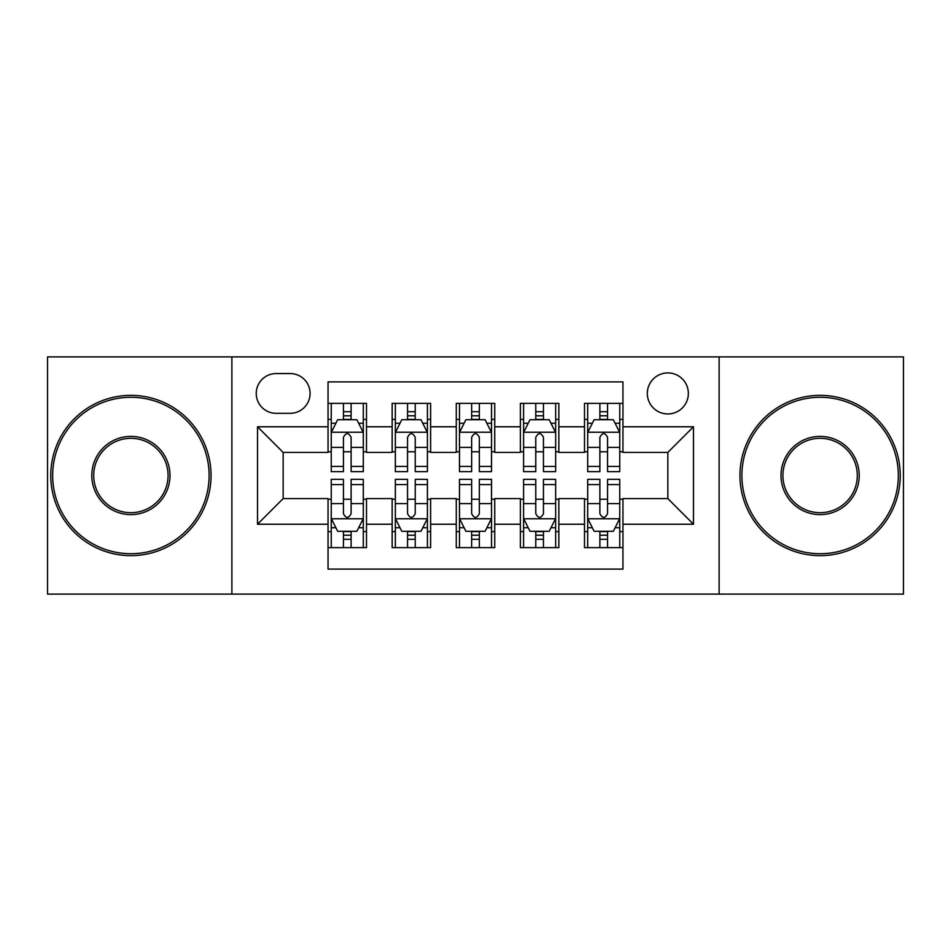 <?xml version="1.0" encoding="UTF-8"?>
<svg xmlns="http://www.w3.org/2000/svg" width="951" height="951" viewBox="0 0 951 951"><rect width="100%" height="100%" fill="white"/><g stroke="black" fill="none" stroke-linecap="round" stroke-linejoin="round"><path stroke-width="1.43" d="M667.84 372.923A20.518 20.518 0 0 0 647.322 393.441A20.518 20.518 0 0 0 667.84 413.947A20.518 20.518 0 0 0 688.358 393.441A20.518 20.518 0 0 0 667.84 372.923M719.122 594.113L903.45 594.113L903.45 356.887L719.122 356.887L719.122 594.113L231.878 594.113L231.878 356.887L47.55 356.887L47.55 594.113L231.878 594.113M622.953 403.379L584.496 403.379L584.496 426.773L558.843 426.773L558.843 452.414L584.496 452.414L584.496 426.773M558.843 426.773L558.843 403.379L520.375 403.379L520.375 426.773L494.734 426.773L494.734 452.414L520.375 452.414L520.375 426.773M494.734 426.773L494.734 403.379L456.266 403.379L456.266 426.773L430.625 426.773L430.625 452.414L456.266 452.414L456.266 426.773M430.625 426.773L430.625 403.379L392.157 403.379L392.157 452.414L366.504 452.414L366.504 403.379L328.047 403.379M328.047 547.621L366.504 547.621L366.504 498.586L392.157 498.586L392.157 547.621L430.625 547.621L430.625 498.586L456.266 498.586L456.266 524.227L430.625 524.227M456.266 524.227L456.266 547.621L494.734 547.621L494.734 498.586L520.375 498.586L520.375 524.227L494.734 524.227M520.375 524.227L520.375 547.621L558.843 547.621L558.843 498.586L584.496 498.586L584.496 524.227L558.843 524.227M276.111 413.316L290.21 413.316A19.876 19.876 0 0 0 310.085 393.441A19.876 19.876 0 0 0 290.21 373.565L276.111 373.565A19.876 19.876 0 0 0 256.235 393.441A19.876 19.876 0 0 0 276.111 413.316M719.122 356.887L231.878 356.887M622.953 426.773L622.953 381.898L328.047 381.898L328.047 452.414L283.16 452.414L283.16 498.586L328.047 498.586L328.047 569.102L622.953 569.102L622.953 498.586L667.84 498.586L667.84 452.414L622.953 452.414L622.953 426.773L693.481 426.773L693.481 524.227L622.953 524.227M328.047 524.227L257.519 524.227L257.519 426.773L328.047 426.773M584.496 524.227L584.496 547.621L622.953 547.621M328.047 419.403L331.245 419.403M343.43 419.403L351.121 419.403M363.306 419.403L366.504 419.403M328.047 451.773L331.245 451.773M343.43 451.773L351.121 451.773M363.306 451.773L366.504 451.773M328.047 499.227L331.245 499.227M343.43 499.227L351.121 499.227M363.306 499.227L366.504 499.227M328.047 531.597L331.245 531.597M343.43 531.597L351.121 531.597M363.306 531.597L366.504 531.597M392.157 451.773L395.354 451.773M407.539 451.773L415.23 451.773M427.415 451.773L430.625 451.773M392.157 419.403L395.354 419.403M407.539 419.403L415.23 419.403M427.415 419.403L430.625 419.403M392.157 499.227L395.354 499.227M407.539 499.227L415.23 499.227M427.415 499.227L430.625 499.227M392.157 531.597L395.354 531.597M407.539 531.597L415.23 531.597M427.415 531.597L430.625 531.597M456.266 499.227L459.476 499.227M471.648 499.227L479.352 499.227M491.524 499.227L494.734 499.227M456.266 531.597L459.476 531.597M471.648 531.597L479.352 531.597M491.524 531.597L494.734 531.597M456.266 419.403L459.476 419.403M471.648 419.403L479.352 419.403M491.524 419.403L494.734 419.403M456.266 451.773L459.476 451.773M471.648 451.773L479.352 451.773M491.524 451.773L494.734 451.773M520.375 499.227L523.585 499.227M535.77 499.227L543.461 499.227M555.646 499.227L558.843 499.227M520.375 531.597L523.585 531.597M535.77 531.597L543.461 531.597M555.646 531.597L558.843 531.597M520.375 419.403L523.585 419.403M535.77 419.403L543.461 419.403M555.646 419.403L558.843 419.403M520.375 451.773L523.585 451.773M535.77 451.773L543.461 451.773M555.646 451.773L558.843 451.773M584.496 499.227L587.694 499.227M599.879 499.227L607.57 499.227M619.755 499.227L622.953 499.227M584.496 531.597L587.694 531.597M599.879 531.597L607.57 531.597M619.755 531.597L622.953 531.597M584.496 419.403L587.694 419.403M599.879 419.403L607.57 419.403M619.755 419.403L622.953 419.403M584.496 451.773L587.694 451.773M599.879 451.773L607.57 451.773M619.755 451.773L622.953 451.773M283.16 452.414L257.519 426.773M283.16 498.586L257.519 524.227M693.481 426.773L667.84 452.414M693.481 524.227L667.84 498.586M351.121 411.712L343.43 411.712M363.306 466.43L351.121 466.43L351.121 471.648L363.306 471.648L363.306 432.55L356.887 419.724L337.653 419.724L331.245 432.55L331.245 471.648L343.43 471.648L343.43 466.43L331.245 466.43M331.245 432.55L331.245 403.379M363.306 432.55L363.306 403.379M343.43 419.724L343.43 403.379M351.121 403.379L351.121 419.724M351.121 466.43L351.121 437.353C348.565 432.408 345.998 432.408 343.43 437.353L343.43 466.43M343.43 539.288L351.121 539.288M331.245 484.57L343.43 484.57L343.43 479.352L331.245 479.352L331.245 518.45L337.653 531.276L356.887 531.276L363.306 518.45L363.306 479.352L351.121 479.352L351.121 484.57L363.306 484.57M363.306 518.45L363.306 547.621M331.245 518.45L331.245 547.621M351.121 531.276L351.121 547.621M343.43 547.621L343.43 531.276M343.43 484.57L343.43 513.647C345.986 518.592 348.553 518.592 351.121 513.647L351.121 484.57M130.893 397.28A78.22 78.22 0 0 0 52.674 475.5A78.22 78.22 0 0 0 130.893 553.72A78.22 78.22 0 0 0 209.113 475.5A78.22 78.22 0 0 0 130.893 397.28M130.893 555.646A80.146 80.146 0 0 1 50.76 475.5A80.146 80.146 0 0 1 130.893 395.354A80.146 80.146 0 0 1 211.039 475.5A80.146 80.146 0 0 1 130.893 555.646M130.893 436.39A39.11 39.11 0 0 1 170.003 475.5A39.11 39.11 0 0 1 130.893 514.61A39.11 39.11 0 0 1 91.783 475.5A39.11 39.11 0 0 1 130.893 436.39M130.893 512.684A37.184 37.184 0 0 0 168.077 475.5A37.184 37.184 0 0 0 130.893 438.316A37.184 37.184 0 0 0 93.709 475.5A37.184 37.184 0 0 0 130.893 512.684M820.107 397.28A78.22 78.22 0 0 0 741.887 475.5A78.22 78.22 0 0 0 820.107 553.72A78.22 78.22 0 0 0 898.326 475.5A78.22 78.22 0 0 0 820.107 397.28M820.107 555.646A80.146 80.146 0 0 1 739.961 475.5A80.146 80.146 0 0 1 820.107 395.354A80.146 80.146 0 0 1 900.24 475.5A80.146 80.146 0 0 1 820.107 555.646M820.107 436.39A39.11 39.11 0 0 1 859.217 475.5A39.11 39.11 0 0 1 820.107 514.61A39.11 39.11 0 0 1 780.997 475.5A39.11 39.11 0 0 1 820.107 436.39M820.107 512.684A37.184 37.184 0 0 0 857.291 475.5A37.184 37.184 0 0 0 820.107 438.316A37.184 37.184 0 0 0 782.923 475.5A37.184 37.184 0 0 0 820.107 512.684M415.23 411.712L407.539 411.712M427.415 466.43L415.23 466.43L415.23 471.648L427.415 471.648L427.415 432.55L421.008 419.724L401.774 419.724L395.354 432.55L395.354 471.648L407.539 471.648L407.539 466.43L395.354 466.43M395.354 432.55L395.354 403.379M427.415 432.55L427.415 403.379M407.539 419.724L407.539 403.379M415.23 403.379L415.23 419.724M415.23 466.43L415.23 437.353C412.675 432.408 410.107 432.408 407.539 437.353L407.539 466.43M479.352 411.712L471.648 411.712M491.524 466.43L479.352 466.43L479.352 471.648L491.524 471.648L491.524 432.55L485.117 419.724L465.883 419.724L459.476 432.55L459.476 471.648L471.648 471.648L471.648 466.43L459.476 466.43M459.476 432.55L459.476 403.379M491.524 432.55L491.524 403.379M471.648 419.724L471.648 403.379M479.352 403.379L479.352 419.724M479.352 466.43L479.352 437.353C476.784 432.408 474.216 432.408 471.648 437.353L471.648 466.43M543.461 411.712L535.77 411.712M555.646 466.43L543.461 466.43L543.461 471.648L555.646 471.648L555.646 432.55L549.226 419.724L529.992 419.724L523.585 432.55L523.585 471.648L535.77 471.648L535.77 466.43L523.585 466.43M523.585 432.55L523.585 403.379M555.646 432.55L555.646 403.379M535.77 419.724L535.77 403.379M543.461 403.379L543.461 419.724M543.461 466.43L543.461 437.353C540.893 432.408 538.337 432.408 535.77 437.353L535.77 466.43M607.57 411.712L599.879 411.712M619.755 466.43L607.57 466.43L607.57 471.648L619.755 471.648L619.755 432.55L613.347 419.724L594.113 419.724L587.694 432.55L587.694 471.648L599.879 471.648L599.879 466.43L587.694 466.43M587.694 432.55L587.694 403.379M619.755 432.55L619.755 403.379M599.879 419.724L599.879 403.379M607.57 403.379L607.57 419.724M607.57 466.43L607.57 437.353C605.014 432.408 602.447 432.408 599.879 437.353L599.879 466.43M407.539 539.288L415.23 539.288M395.354 484.57L407.539 484.57L407.539 479.352L395.354 479.352L395.354 518.45L401.774 531.276L421.008 531.276L427.415 518.45L427.415 479.352L415.23 479.352L415.23 484.57L427.415 484.57M427.415 518.45L427.415 547.621M395.354 518.45L395.354 547.621M415.23 531.276L415.23 547.621M407.539 547.621L407.539 531.276M407.539 484.57L407.539 513.647C410.107 518.592 412.663 518.592 415.23 513.647L415.23 484.57M471.648 539.288L479.352 539.288M459.476 484.57L471.648 484.57L471.648 479.352L459.476 479.352L459.476 518.45L465.883 531.276L485.117 531.276L491.524 518.45L491.524 479.352L479.352 479.352L479.352 484.57L491.524 484.57M491.524 518.45L491.524 547.621M459.476 518.45L459.476 547.621M479.352 531.276L479.352 547.621M471.648 547.621L471.648 531.276M471.648 484.57L471.648 513.647C474.216 518.592 476.784 518.592 479.352 513.647L479.352 484.57M535.77 539.288L543.461 539.288M523.585 484.57L535.77 484.57L535.77 479.352L523.585 479.352L523.585 518.45L529.992 531.276L549.226 531.276L555.646 518.45L555.646 479.352L543.461 479.352L543.461 484.57L555.646 484.57M555.646 518.45L555.646 547.621M523.585 518.45L523.585 547.621M543.461 531.276L543.461 547.621M535.77 547.621L535.77 531.276M535.77 484.57L535.77 513.647C538.325 518.592 540.893 518.592 543.461 513.647L543.461 484.57M599.879 539.288L607.57 539.288M587.694 484.57L599.879 484.57L599.879 479.352L587.694 479.352L587.694 518.45L594.113 531.276L613.347 531.276L619.755 518.45L619.755 479.352L607.57 479.352L607.57 484.57L619.755 484.57M619.755 518.45L619.755 547.621M587.694 518.45L587.694 547.621M607.57 531.276L607.57 547.621M599.879 547.621L599.879 531.276M599.879 484.57L599.879 513.647C602.435 518.592 605.002 518.592 607.57 513.647L607.57 484.57M392.157 524.227L366.504 524.227M392.157 426.773L366.504 426.773M363.139 432.23L331.412 432.23M331.245 423.254L335.893 423.254M358.658 423.254L363.306 423.254M343.43 447.41L331.245 447.41M363.306 447.41L351.121 447.41M351.121 415.789L343.43 415.789M331.412 518.77L363.139 518.77M363.306 527.746L358.658 527.746M335.893 527.746L331.245 527.746M351.121 503.59L363.306 503.59M331.245 503.59L343.43 503.59M343.43 535.211L351.121 535.211M427.261 432.23L395.521 432.23M395.354 423.254L400.002 423.254M422.767 423.254L427.415 423.254M407.539 447.41L395.354 447.41M427.415 447.41L415.23 447.41M415.23 415.789L407.539 415.789M491.37 432.23L459.63 432.23M459.476 423.254L464.124 423.254M486.876 423.254L491.524 423.254M471.648 447.41L459.476 447.41M491.524 447.41L479.352 447.41M479.352 415.789L471.648 415.789M555.479 432.23L523.739 432.23M523.585 423.254L528.233 423.254M550.998 423.254L555.646 423.254M535.77 447.41L523.585 447.41M555.646 447.41L543.461 447.41M543.461 415.789L535.77 415.789M619.588 432.23L587.861 432.23M587.694 423.254L592.342 423.254M615.107 423.254L619.755 423.254M599.879 447.41L587.694 447.41M619.755 447.41L607.57 447.41M607.57 415.789L599.879 415.789M395.521 518.77L427.261 518.77M427.415 527.746L422.767 527.746M400.002 527.746L395.354 527.746M415.23 503.59L427.415 503.59M395.354 503.59L407.539 503.59M407.539 535.211L415.23 535.211M459.63 518.77L491.37 518.77M491.524 527.746L486.876 527.746M464.124 527.746L459.476 527.746M479.352 503.59L491.524 503.59M459.476 503.59L471.648 503.59M471.648 535.211L479.352 535.211M523.739 518.77L555.479 518.77M555.646 527.746L550.998 527.746M528.233 527.746L523.585 527.746M543.461 503.59L555.646 503.59M523.585 503.59L535.77 503.59M535.77 535.211L543.461 535.211M587.861 518.77L619.588 518.77M619.755 527.746L615.107 527.746M592.342 527.746L587.694 527.746M607.57 503.59L619.755 503.59M587.694 503.59L599.879 503.59M599.879 535.211L607.57 535.211"/></g></svg>
